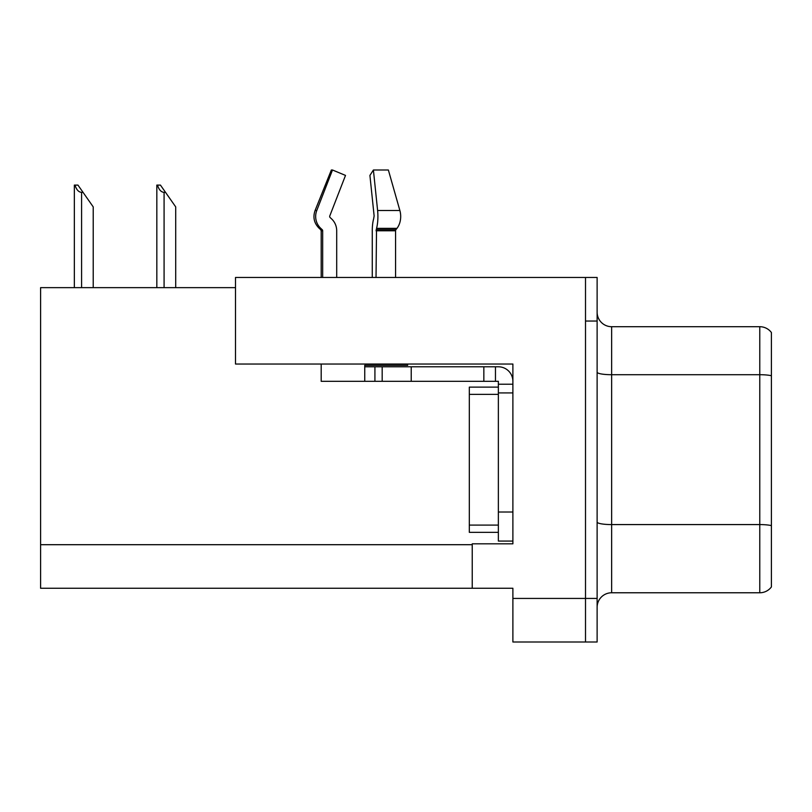 <?xml version="1.0" encoding="UTF-8"?>
<svg xmlns="http://www.w3.org/2000/svg" width="812" height="812" viewBox="0 0 812 812"><rect width="100%" height="100%" fill="white"/><g stroke="black" fill="none" stroke-linecap="round" stroke-linejoin="round"><path stroke-width="1.22" d="M235.5 287.641L40.6 287.641L40.6 588.264L512.89 588.264L512.89 641.998L597.124 641.998L597.124 277.471L235.5 277.471L235.5 364.03L512.89 364.03L512.89 392.927L498.365 392.927L498.365 381.315L483.84 381.315L483.84 366.791L498.365 366.791A14.525 14.525 0 0 1 512.89 381.315M512.89 392.927L512.89 512.017L498.365 512.017L498.365 541.066L512.89 541.066L512.89 512.017L512.89 543.827L472.229 543.827L472.229 588.264M597.124 321.044L585.503 321.044L585.503 641.998L585.503 277.471M771.4 332.514A14.525 14.525 0 0 0 759.778 326.708A14.525 14.525 0 0 1 771.4 332.514L771.4 586.954A14.525 14.525 0 0 1 759.778 592.77L611.649 592.77A14.525 14.525 0 0 0 597.124 607.285M771.4 376.727L771.4 586.954M771.4 375.723A14.525 2.517 180 0 0 759.778 374.708L759.778 326.708L611.649 326.708A14.525 14.525 0 0 1 597.124 312.184A14.525 14.525 0 0 0 611.649 326.708L611.649 592.77M157.508 185.106L160.451 185.106L165.536 192.363L164.085 192.363C161.091 192.129 158.898 189.714 157.508 185.106L156.828 185.106L156.828 287.641M175.707 287.641L175.707 206.887L165.536 192.363M75.019 185.106L77.962 185.106L83.047 192.363L81.596 192.363C78.602 192.129 76.399 189.714 75.019 185.106L74.339 185.106L74.339 287.641M93.218 287.641L93.218 206.887L83.047 192.363M330.149 217.555A1.451 1.401 -90 0 1 329.784 215.931A1.451 1.401 -90 0 0 330.149 217.555L331.57 218.875A15.976 15.428 90 0 1 336.696 230.77L336.696 277.471M395.566 277.471L395.566 230.77A1.451 1.025 -90 0 1 395.901 229.684L396.946 228.365A15.976 11.297 90 0 0 399.88 210.521L388.369 170.002L399.88 210.521L388.369 170.002L373.398 170.002L369.917 175.412L374.129 215.931L373.642 218.875A15.976 4.131 -90 0 0 372.272 230.77L372.272 277.471M321.187 277.471L321.187 230.77L322.668 230.77A1.451 1.401 -90 0 0 322.202 229.684L320.699 229.684L319.238 228.365L320.781 228.365L322.202 229.684A1.451 1.401 -90 0 1 322.668 230.77L322.668 277.471M329.784 215.931L345.506 175.412L332.494 170.002L331.347 170.002L315.076 210.521C312.721 217.342 314.112 223.29 319.238 228.365C314.112 223.29 312.721 217.342 315.076 210.521L316.771 210.521A15.976 15.428 90 0 0 320.781 228.365M407.665 364.03L407.665 365.339L364.75 365.339L364.75 366.791L382.178 366.791L382.178 381.315L321.187 381.315L321.187 364.03M376.027 277.471L376.535 228.365A15.976 4.131 -90 0 0 377.61 210.521L373.398 170.002M332.494 170.002L316.771 210.521M382.178 366.791L483.84 366.791M382.178 381.315L483.84 381.315M498.365 541.066L512.89 541.066M495.462 381.315L495.462 366.791M512.89 384.218L498.365 384.218M498.365 512.017L498.365 387.121L469.316 387.121L469.316 394.378L498.365 394.378M498.365 532.347L469.316 532.347L469.316 394.378M512.89 598.434L597.124 598.434M40.6 544.7L472.229 544.7M771.4 525.597A14.525 2.517 180 0 0 759.778 524.582L759.778 374.708L611.649 374.708A14.525 2.517 0 0 1 597.124 372.19M759.778 592.77L759.778 524.582L611.649 524.582A14.525 2.517 0 0 1 597.124 522.065M164.085 287.641L164.085 192.363M81.596 287.641L81.596 192.363M364.75 381.315L364.75 366.791M395.566 230.77L376.027 230.77M399.88 210.521L377.61 210.521M396.946 228.365L376.535 228.365M395.901 229.684L376.159 229.684M411.227 381.315L411.227 366.791M374.921 381.315L374.921 366.791M469.316 525.09L498.365 525.09M320.699 229.684L321.187 230.77"/></g></svg>
